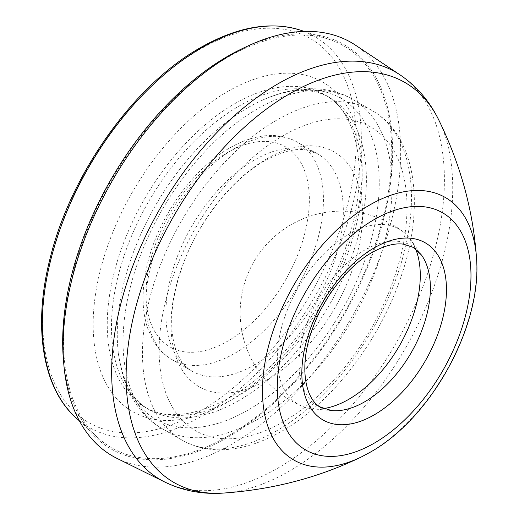 <?xml version="1.0" encoding="UTF-8"?>
<svg xmlns="http://www.w3.org/2000/svg" width="519" height="519" viewBox="0 0 519 519"><rect width="100%" height="100%" fill="white"/><g stroke="black" fill="none" stroke-linecap="round" stroke-linejoin="round"><path stroke-width="0.39" stroke-dasharray="2.6 1.95" d="M323.525 408.563A101.095 58.368 -60 0 1 312.957 408.875A101.095 58.368 -60 0 1 301.889 406.13A101.095 58.368 -60 0 1 277.308 358.032A101.095 58.368 -60 0 1 348.794 234.218A101.095 58.368 -60 0 1 402.738 231.455A101.095 58.368 -60 0 1 410.646 239.668A101.095 58.368 -60 0 1 415.661 248.977M117.035 458.407A238.708 137.82 120 0 0 231.883 444.173A238.708 137.82 120 0 0 386.61 237.851A238.708 137.82 120 0 0 355.58 45.231M243.346 48.118A233.336 134.719 -60 0 1 392.474 160.741A233.336 134.719 -60 0 1 227.666 437.348A233.336 134.719 -60 0 1 63.422 359.771M227.666 436.297A232.051 133.973 -60 0 1 98.078 437.874A232.051 133.973 -60 0 1 80.289 248.62A232.051 133.973 -60 0 1 227.666 57.362A232.051 133.973 -60 0 1 328.319 39.081A232.051 133.973 -60 0 1 382.886 218.642A232.051 133.973 -60 0 1 227.666 436.297M410.646 239.668L421.538 255.095A92.907 53.645 120 0 0 364.695 250.08A92.907 53.645 120 0 0 301.247 342.884A92.907 53.645 120 0 0 331.758 410.594L312.957 408.875M476.526 258.274A151.554 87.497 -60 0 1 369.632 452.536A151.554 87.497 -60 0 1 362.009 456.623M223.728 493.05A230.949 133.338 120 0 0 289.42 471.051A230.949 133.338 120 0 0 438.931 120.304M399.954 74.801A235.289 135.848 -60 0 1 430.536 264.658A235.289 135.848 -60 0 1 278.035 468.021A235.289 135.848 -60 0 1 164.828 482.054M75.839 417.646A225.609 130.256 120 0 0 201.826 416.121A225.609 130.256 120 0 0 352.738 204.505A225.609 130.256 120 0 0 299.684 29.933M199.497 411.573A221.684 127.992 -60 0 1 42.74 321.066A221.684 127.992 -60 0 1 199.497 49.558A221.684 127.992 -60 0 1 356.248 140.065A221.684 127.992 -60 0 1 199.497 411.573M234.711 103.709A180.262 104.072 -60 0 1 324.842 94.782A180.262 104.072 -60 0 1 352.472 239.233A180.262 104.072 -60 0 1 234.711 398.079A180.262 104.072 -60 0 1 144.58 407.006A180.262 104.072 -60 0 1 116.944 262.562A180.262 104.072 -60 0 1 234.711 103.709M227.666 91.513A190.22 109.827 -60 0 1 362.171 169.175A190.22 109.827 -60 0 1 227.666 402.147A190.22 109.827 -60 0 1 93.16 324.485A190.22 109.827 -60 0 1 227.666 91.513M238.935 400.519A180.262 104.072 -60 0 1 148.804 409.446A180.262 104.072 -60 0 1 121.174 265.001A180.262 104.072 -60 0 1 238.935 106.148A180.262 104.072 -60 0 1 329.065 97.222A180.262 104.072 -60 0 1 356.696 241.672A180.262 104.072 -60 0 1 238.935 400.519M248.251 107.465A185.244 106.953 -60 0 1 262.893 99.953A185.244 106.953 -60 0 1 379.032 191.673A185.244 106.953 -60 0 1 248.251 409.965A185.244 106.953 -60 0 1 118.085 350.773A185.244 106.953 -60 0 1 248.251 107.465M257.567 419.41A190.22 109.827 -60 0 1 162.453 428.83A190.22 109.827 -60 0 1 133.299 276.4A190.22 109.827 -60 0 1 257.567 108.776A190.22 109.827 -60 0 1 352.673 99.356A190.22 109.827 -60 0 1 381.835 251.78A190.22 109.827 -60 0 1 257.567 419.41M276.964 430.608A190.22 109.827 -60 0 1 181.851 440.028A190.22 109.827 -60 0 1 152.696 287.597A190.22 109.827 -60 0 1 276.964 119.973A190.22 109.827 -60 0 1 372.071 110.553A190.22 109.827 -60 0 1 401.232 262.977A190.22 109.827 -60 0 1 276.964 430.608M283.063 421.928A175.286 101.199 -60 0 1 159.119 350.37A175.286 101.199 -60 0 1 283.063 135.693A175.286 101.199 -60 0 1 407.006 207.25A175.286 101.199 -60 0 1 283.063 421.928M266.798 158.827A135.446 78.2 -60 0 1 362.573 214.126A135.446 78.2 -60 0 1 266.798 380.012A135.446 78.2 -60 0 1 171.023 324.719A135.446 78.2 -60 0 1 266.798 158.827M254.602 364.838A125.488 72.452 -60 0 1 191.855 371.053A125.488 72.452 -60 0 1 172.619 270.496A125.488 72.452 -60 0 1 254.602 159.917A125.488 72.452 -60 0 1 317.343 153.702A125.488 72.452 -60 0 1 336.578 254.258A125.488 72.452 -60 0 1 254.602 364.838M234.711 148.434A125.488 72.452 -60 0 1 297.452 142.219A125.488 72.452 -60 0 1 316.687 242.775A125.488 72.452 -60 0 1 234.711 353.355A125.488 72.452 -60 0 1 171.964 359.57A125.488 72.452 -60 0 1 152.729 259.013A125.488 72.452 -60 0 1 234.711 148.434M227.666 152.502A115.529 66.698 -60 0 1 309.356 199.666A115.529 66.698 -60 0 1 227.666 341.158A115.529 66.698 -60 0 1 145.975 293.994A115.529 66.698 -60 0 1 227.666 152.502M402.738 231.455A101.588 101.588 0 0 0 240.167 312.698A101.588 101.588 0 0 0 301.889 406.13M79.401 420.89L98.078 437.874M229.729 397.586C280.13 369.346 330.175 302.233 349.242 236.372C369.898 169.843 356.89 111.41 324.842 94.782L329.065 97.222C323.421 93.926 316.947 91.831 309.642 90.942C296.368 89.203 280.785 92.213 262.893 99.953C297.108 84.642 329.533 85.544 352.673 99.356L372.071 110.553C415.959 135.141 426.028 205.751 400.642 277.795C379.246 341.301 331.797 402.854 281.94 431.101C260.064 443.719 238.928 449.954 218.531 449.798C205.07 449.571 192.841 446.321 181.851 440.028L162.453 428.83C138.923 415.687 121.933 388.063 118.085 350.773C122.14 381.095 132.384 400.649 148.804 409.446L144.58 407.006C166.521 419.689 194.904 416.549 229.729 397.586M191.855 371.053C184.381 366.453 180.859 360.504 179.496 357.922C175.967 351.713 173.58 343.584 172.34 333.548C170.057 313.035 173.82 289.505 183.622 262.951C199.523 220.004 232.901 178.64 264.56 160.903C281.337 151.749 295.162 148.09 306.028 149.926L317.343 153.702L297.452 142.219C289.005 137.405 279.605 135.167 269.238 135.504C256.341 136.023 243.177 140.169 229.729 147.941C193.418 168.422 159.683 215.515 148.097 261.226C144.866 273.61 143.192 285.508 143.062 296.926C142.952 308.241 144.438 318.562 147.519 327.898L151.983 338.382C156.881 347.581 163.543 354.646 171.964 359.57L191.855 371.053M304.27 31.399L328.319 39.081"/><path stroke-width="0.78" d="M415.661 248.977A101.095 58.368 -60 0 1 420.28 275.492A101.095 58.368 -60 0 1 348.794 399.306A101.095 58.368 -60 0 1 323.525 408.563M231.883 54.359A238.708 137.82 120 0 0 63.856 364.805A238.708 137.82 120 0 0 117.035 458.407L164.828 482.054A235.289 135.848 -60 0 1 123.165 295.103A235.289 135.848 -60 0 1 278.035 83.793A235.289 135.848 -60 0 1 399.954 74.801L355.58 45.231A238.708 137.82 120 0 0 247.933 45.977A238.708 137.82 120 0 0 231.883 54.359M63.856 364.805L63.422 359.771A233.336 134.719 -60 0 1 227.666 56.312A233.336 134.719 -60 0 1 243.346 48.118L247.933 45.977M374.147 247.894A102.269 59.043 -60 0 1 446.463 289.647A102.269 59.043 -60 0 1 374.147 414.902A102.269 59.043 -60 0 1 301.831 373.148A102.269 59.043 -60 0 1 374.147 247.894M331.758 410.594A92.907 53.645 120 0 0 364.695 401.803A92.907 53.645 120 0 0 421.616 330.96A92.907 53.645 120 0 0 421.538 255.095L413.26 247.388L403.568 244.19C394.868 242.911 384.371 245.662 372.084 252.455C348.58 265.65 324.304 296.057 312.931 327.521C298.062 365.94 305.399 400.272 320.95 407.272L331.758 410.594M374.147 443.213A136.938 79.063 -60 0 1 277.315 387.304A136.938 79.063 -60 0 1 374.147 219.589A136.938 79.063 -60 0 1 470.98 275.492A136.938 79.063 -60 0 1 374.147 443.213M362.009 456.623A151.554 87.497 -60 0 1 262.536 386.22A151.554 87.497 -60 0 1 369.632 205.05A151.554 87.497 -60 0 1 476.526 258.274C482.093 326.055 431.179 418.359 370.021 452.328L362.009 456.623C319.438 477.402 273.344 489.547 223.728 493.05A230.949 133.338 120 0 1 129.601 336.001A230.949 133.338 120 0 1 289.42 93.913A230.949 133.338 120 0 1 438.931 120.304C460.703 165.029 473.237 211.019 476.526 258.274M201.826 47.703A225.609 130.256 120 0 0 58.543 233.647A225.609 130.256 120 0 0 75.839 417.646C42.318 387.842 32.678 325.964 50.116 258.332C70.655 173.794 133.87 85.038 200.321 47.735C236.878 26.943 269.997 21.007 299.684 29.933A225.609 130.256 120 0 0 201.826 47.703M164.828 482.054C183.162 490.909 202.793 494.581 223.728 493.05M399.954 74.801C416.796 86.245 429.784 101.413 438.931 120.304M75.839 417.646L79.401 420.89M299.684 29.933L304.27 31.399"/></g></svg>
